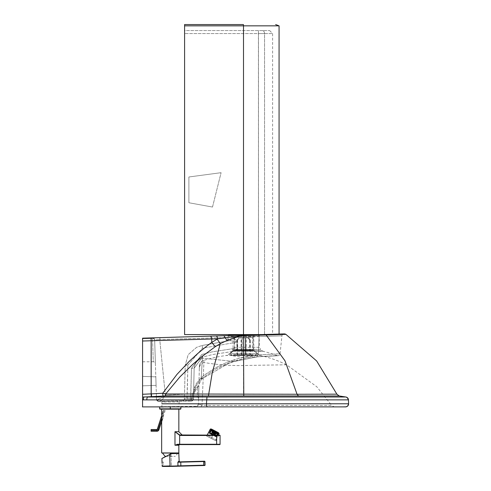 <?xml version="1.0" encoding="UTF-8"?>
<svg xmlns="http://www.w3.org/2000/svg" width="491" height="491" viewBox="0 0 491 491"><rect width="100%" height="100%" fill="white"/><g stroke="black" fill="none" stroke-linecap="round" stroke-linejoin="round"><path stroke-width="0.37" stroke-dasharray="2.46 1.84" d="M163.896 402.049L178.006 401.969L163.896 402.049M163.89 401.19L178 401.104L163.89 401.19M155.408 363.874L154.671 340.11A2.148 1.768 -1.8 0 0 152.523 338.403L142.574 338.698L142.574 338.176L142.574 361.793L142.574 338.698L152.523 338.403L153.26 361.793A2.148 2.148 44.3 0 1 155.408 363.874L156.5 399.036A2.148 2.148 178.2 0 0 158.673 401.116L179.074 400.877L179.074 406.462L162.951 406.652L195.51 406.272A3.007 3.007 135.4 0 0 198.481 403.338L198.468 403.866L202.01 405.425L331.72 405.492L334.254 406.886L344.657 406.886M142.574 361.793L153.26 361.793L152.523 338.403A2.148 1.768 178.2 0 1 154.671 340.11L156.506 399.281L157.163 400.521L158.673 401.116L182.296 400.84A2.148 2.148 -178.6 0 0 184.42 398.747L193.442 398.674L193.429 398.987L194.166 368.201L193.429 398.987L193.773 393.776L196.873 384.484L201.15 378.868L216.285 368.704L228.892 363.033L244.819 358.27L252.435 357.025L277.17 355.576A2.148 2.148 105.9 0 0 280.054 353.79L258.266 354.895L280.054 353.79L281.938 335.838A2.148 2.148 45.3 0 1 284.007 333.917A2.148 2.148 45.3 0 0 284.007 333.917L259.991 334.641L284.013 333.917M253.792 335.169L234.44 335.169L253.792 335.169L253.792 349.34L233.182 349.34L253.792 349.34L253.927 350.427L258.849 354.705L228.272 354.582L258.849 354.705A3.867 3.867 135.4 0 0 260.537 355.558L226.234 355.496A3.867 3.867 -136.1 0 0 228.272 354.582L228.149 354.686M233.182 335.169L234.44 335.169L233.182 335.169L233.047 350.427L253.927 350.427L233.047 350.427L228.297 354.557M194.461 391.971L194.583 386.822L194.461 391.971M198.597 398.514L198.904 385.631L198.597 398.514A1.289 1.289 0 0 0 197.339 397.194L197.585 386.89L197.339 397.194L194.338 397.121M198.904 385.631A1.289 1.289 0 0 1 197.585 386.89L194.583 386.822M199.364 366.347L199.315 368.397L199.364 366.347A6.444 6.444 135.6 0 1 203.906 360.345L203.9 362.554L203.906 360.345A135.27 135.27 0 0 1 226.234 355.496L260.537 355.558A113.795 113.795 0 0 1 286.517 364.782L316.781 386.736L331.72 405.492L202.01 405.425L203.9 362.554A6.444 6.254 -178.6 0 0 199.315 368.397L198.468 403.866L202.01 405.425L200.733 406.916L334.254 406.886L200.733 406.916L202.01 405.425L203.9 362.554A6.444 6.254 1.4 0 0 199.315 368.397L198.481 403.338M184.42 398.747L184.413 398.76A2.148 2.148 1.4 0 1 182.296 400.859L182.296 400.84A2.148 2.148 1.4 0 0 184.42 398.747L184.42 398.747A2.148 2.148 135.4 0 1 182.296 400.84L179.074 400.877L182.296 400.859A2.148 2.148 -178.6 0 0 184.413 398.76L185.211 365.255L187.967 355.441L188.875 354.011L196.639 347.297L202.243 345.449L202.452 348.223L236.84 342.159L236.95 347.333L237.712 347.303L237.632 341.908L236.76 341.662A2.148 0.565 148.4 0 0 237.319 341.288L235.784 339.84L233.906 338.937L231.12 338.587L232.844 338.637L235.784 339.84L237.632 341.908L236.76 341.662L236.84 342.159L237.632 341.908L237.319 341.288A2.148 0.565 -31.6 0 1 236.76 341.662L236.84 342.159L237.632 341.908L237.712 347.303L259.586 347.303L259.009 336.39A1.289 1.289 -136.5 0 0 257.726 335.169L228.297 335.592A1.289 1.289 136.5 0 0 227.965 336.39L227.812 339.25L231.12 338.587A2.148 1.682 -100 0 1 229.794 340.588L226.044 341.251A2.148 2.148 131.5 0 0 227.812 339.25L231.12 338.587A2.148 1.682 80 0 1 229.794 340.588L226.044 341.251M236.76 341.662L229.794 340.588L236.76 341.662M262.114 350.715A3.007 3.007 27.5 0 0 263.385 351.372L262.114 350.715L233.483 350.783L232.74 348.702L236.95 347.333L237.712 347.303L237.343 349.414L236.95 347.333L232.74 348.702L211.946 351.912L201.826 354.471L191.472 368.318L190.551 400.773L186.905 400.816L190.551 400.773L190.747 398.76L187.102 398.802L187.906 365.144L186.905 400.816L182.296 400.859L186.905 400.816L187.102 398.802L184.413 398.76L185.211 365.255L187.967 355.441L188.875 354.011L196.639 347.297L202.243 345.449L202.452 348.223L236.84 342.159L237.343 349.414L260.611 349.414L262.114 350.715L233.483 350.783A3.007 1.676 -88.4 0 1 232.783 351.427L212.302 354.606L202.39 357.117L194.166 368.201L193.442 398.674L194.166 368.201L191.472 368.318L194.166 368.201L202.39 357.117L202.396 358.135L202.39 357.117L212.302 354.606L232.783 351.427L232.74 348.702L233.483 350.783A3.007 1.676 91.6 0 1 232.783 351.427L263.385 351.372A118.521 118.521 -161.8 0 1 277.17 355.576L277.489 355.668M237.343 349.414L233.483 350.783L237.343 349.414L260.611 349.414L259.586 347.303L237.712 347.303L237.343 349.414M195.498 406.8A3.007 3.007 -178.6 0 0 198.468 403.866A3.007 3.007 1.4 0 1 195.498 406.8L200.733 406.916L195.498 406.8L195.51 406.272L195.498 406.8M142.574 394.273L142.574 338.176L215.893 335.967A3.007 1.663 -91.7 0 1 217.642 338.833L211.762 342.387L206.601 346.235L197.916 353.354L189.44 361.149L177.018 374.326L162.724 393.266L151.424 393.874A107.67 15.209 -2.6 0 1 151.16 393.886L142.574 394.273L142.574 406.886L161.895 406.658L161.895 400.895M162.951 406.652L161.895 406.658L162.951 406.652M156.5 399.036A2.148 2.148 -1.8 0 0 158.673 401.116L158.648 401.362A2.148 2.148 -1.8 0 1 156.506 399.281L157.292 399.508A2.148 1.896 90.6 0 0 159.158 401.374L157.28 400.865L156.506 399.281A2.148 2.148 178.2 0 0 158.648 401.362L191.312 401.086L192.171 397.471L193.497 396.317L194.154 368.649A11.594 11.262 1.4 0 1 202.396 358.135L201.15 378.868L202.396 358.135A11.594 11.262 -178.6 0 0 194.154 368.649L194.166 368.201M193.442 398.674A2.148 2.148 1.3 0 1 191.318 400.773L190.551 400.773L191.318 400.773A2.148 2.148 -178.7 0 0 193.442 398.674L190.747 398.76L191.472 368.318L201.826 354.471L202.39 357.117L201.826 354.471L211.946 351.912L232.74 348.702L232.783 351.427L263.385 351.372M153.057 337.949L152.456 337.876A2.148 2.148 -31.9 0 1 154.665 339.956A2.148 2.148 -3.2 0 0 152.456 337.876A2.148 2.148 178.2 0 1 154.665 339.956L159.735 339.557L154.665 339.956A2.148 2.148 176.8 0 0 152.456 337.876L152.523 338.403L152.456 337.876L160.606 337.63A2.148 0.939 88.3 0 0 159.735 339.557L165.344 395.145L193.773 393.776L196.873 384.484L201.15 378.868L216.285 368.704L224.068 364.973L233.618 361.358L244.819 358.27L252.435 357.025L277.17 355.576M142.574 385.84L156.077 385.367L142.574 385.84L156.077 385.367L155.813 376.855L142.574 376.394L155.813 376.855L156.077 385.367L142.574 385.84L142.574 376.394L155.813 376.855L156.077 385.367L142.574 385.84L156.077 385.367L155.813 376.855L142.574 376.394M161.895 401.079L158.077 401.282L156.697 400.097L156.506 399.281L157.292 399.508A2.148 1.896 -89.4 0 0 159.158 401.374A2.148 1.896 90.6 0 0 159.17 401.374L191.324 401.086L192.797 400.466L193.429 398.987A2.148 2.148 -178.6 0 1 191.312 401.086A2.148 2.148 1.4 0 0 193.429 398.987M193.436 398.87L192.797 400.466L191.324 401.086L159.158 401.374A2.148 1.896 -89.4 0 0 159.17 401.374L191.324 401.086L192.613 393.665L193.792 393.788L193.46 397.692M160.606 337.63A2.148 0.939 -91.7 0 0 159.735 339.557L165.344 395.145L161.551 398.035L157.292 399.508L161.551 398.035L165.344 395.145L162.724 399.079L161.238 400.472L159.176 401.374L161.238 400.472L162.724 399.079L165.344 395.145L192.613 393.665L196.259 383.606L201.322 377.561L201.832 378.868L201.15 378.868L201.758 378.984L193.792 393.788L193.497 396.317L193.792 393.788L201.758 378.984L228.076 363.69L234.115 361.505L202.396 358.135L234.109 361.499L228.076 363.69L201.758 378.984L201.322 377.561L205.453 374.314L216.783 367.176L224.694 363.371L235.171 359.43L247.286 356.239L258.266 354.895L257.045 356.65L257.431 356.81L257.045 356.65L258.266 354.895L259.113 336.562L281.938 335.838L259.113 336.562L258.266 354.895L247.286 356.239L234.373 359.688L234.109 361.499L257.431 356.816L278.053 355.711L257.431 356.816L234.115 361.505L234.373 359.688L224.694 363.371L216.783 367.176L205.453 374.314L201.322 377.561L196.259 383.606L192.613 393.665L192.171 397.471L193.497 396.317M142.574 397.035L345.903 397.004L339.207 395.979L165.05 396.004L151.559 396.673A110.426 15.037 -2.6 0 1 151.283 396.685L144.127 397.01A3.007 0.908 -89.9 0 0 143.347 399.877A620.471 89.871 177.4 0 0 146.803 399.883L348.45 399.87L348.389 404.952L347.745 405.965L345.554 406.898M257.726 335.169L229.248 335.169M142.636 406.886L343.804 406.886M142.574 399.87A61.037 57.686 113.2 0 0 143.347 399.877M151.283 396.685L151.16 340.754L217.642 338.833L240.977 335.758L285.915 334.359M236.404 335.347L240.093 335.236A3.007 1.51 -91.7 0 1 240.977 335.758L227.229 340.41A6.444 3.474 69.1 0 1 225.252 337.673L223.853 335.727L215.893 335.967L284.24 333.911M242.548 335.163A3.007 1.633 -91.7 0 1 243.487 335.666L243.487 394.23L165.713 393.954L162.724 393.266A3.007 0.319 86.6 0 0 163.165 396.065M227.229 340.41L220.33 343.614L215.273 346.689L211.762 342.387L211.762 339.011A3.007 1.663 -91.7 0 0 210.013 336.145M151.424 393.874L151.559 396.673L147.564 397.01A3.007 0.896 -90 0 0 146.803 399.883M336.894 394.163L243.487 394.23L243.775 395.967M215.273 346.689L201.328 357.018L192.711 364.365L179.97 376.836L165.713 393.954L165.05 396.004M202.243 345.449L229.794 340.588L202.243 345.449M229.966 353.735L257.358 353.735L229.966 353.735L234.643 350.003L252.681 350.003L234.643 350.003L234.643 337.188L252.681 337.188L234.643 337.188M257.358 353.735L252.681 350.003L252.681 337.188M257.701 353.735L229.622 353.735L257.701 353.735L253.111 350.071L234.213 350.071L234.213 337.188L253.111 337.188L234.213 337.188M229.622 353.735L234.213 350.071L253.111 350.071L253.111 337.188M243.628 355.509L230.745 355.515L243.628 355.509M256.511 355.159L256.511 355.515L243.628 357.583L230.745 355.515L230.745 355.159L256.511 355.159L230.745 355.159M242.118 337.986L242.118 355.159L236.993 355.165L242.149 355.165L242.149 337.986L245.132 337.986L245.132 355.165L249.735 355.165L249.735 340.134L248.201 337.986L248.808 337.986L245.715 337.986L245.715 355.159L250.263 355.159L250.263 340.128L248.753 337.98L238.442 337.98L236.914 340.128L237.521 340.128L239.049 337.98L238.448 337.98L241.535 337.986L238.503 337.986L239.111 337.986L237.601 340.134L236.993 340.134L238.503 337.986M237.521 355.159L237.521 340.128M236.914 355.159L236.914 340.128M245.715 337.986L248.753 337.98L248.139 337.98L249.649 340.128L250.263 340.128M250.263 355.159L249.649 355.159L249.649 340.128M248.808 337.986L250.336 340.134L249.735 340.134M245.132 337.986L248.201 337.986M249.735 355.165L250.336 355.165L250.336 340.134M236.993 355.165L236.993 340.134M241.535 355.159L241.535 337.986M237.601 355.165L237.601 340.134M250.336 355.165L245.733 355.159L245.733 337.986M242.149 355.165L245.132 355.165M249.649 355.159L245.107 355.159L245.107 337.986M239.111 337.986L242.149 337.986M241.517 355.159L241.517 337.986M245.107 355.159L242.118 355.159M212.505 207.042L188.888 202.746L212.505 207.042L221.091 172.685L212.505 207.042M188.888 176.981L188.888 202.746L188.888 176.981L221.091 172.685L188.888 176.981M243.499 334.592L243.499 25.839L184.591 25.839L184.591 334.592L184.591 33.566L184.591 334.592L264.563 334.592L258.493 334.592L258.493 33.566L184.591 33.566L184.591 30.565L269.62 30.565L184.591 30.565L184.591 33.566L264.563 33.566L258.493 33.566L258.419 30.565L258.493 334.592L184.591 334.592L279.066 334.592L261.488 334.592L279.066 334.064L279.066 334.592M264.563 334.592L272.622 334.592L264.563 334.592L264.563 33.566L272.622 33.566L264.563 33.566A3.007 2.197 90 0 0 262.36 30.565A3.007 2.197 -90 0 1 264.563 33.566L264.563 334.592M184.591 25.839L184.591 24.55L243.407 24.55L243.499 25.839L279.066 25.839M210.792 430.208L209.553 432.663L210.369 432.092L211.247 430.441L210.725 430.889A1.117 0.54 -45.2 0 0 210.823 430.938L211.326 430.484L210.265 433.025L210.94 433.375L211.652 432.755L211.038 432.896L210.842 433.811L211.038 433.43L210.43 433.111L210.234 433.492L210.842 433.811L209.835 433.295L210.842 433.811L209.853 433.295L210.621 433.694L211.038 432.896A8.574 3.026 -13.5 0 1 211.529 432.688L212.094 431.601A1.117 0.933 -34 0 0 212.259 431.687L211.738 433.792L211.695 432.774A8.574 3.001 68.4 0 0 211.83 433.308L211.633 434.222L211.738 433.792L212.658 434.271L213.425 433.676L212.456 434.652L212.658 434.271L211.83 433.841L211.633 434.222L212.456 434.652L211.418 434.105L212.462 434.652L213.996 432.583A1.117 1.08 28.2 0 0 214.186 432.688L214.481 432.117L210.792 430.208L211.326 430.484L210.792 430.208L211.553 429.109L214.966 430.895L214.457 431.92L217.409 433.657L216.15 435.566L216.752 435.425L217.488 433.694L216.752 435.425A8.574 5.254 0.8 0 1 216.359 435.677L215.93 435.983L215.254 435.634L215.475 435.216L214.96 435.965L215.156 435.585L215.764 435.898L215.181 436.082L215.359 434.701L215.592 435.278A8.574 3.001 68.4 0 0 215.481 434.762L216.058 432.958L215.359 434.701L216.046 433.67A1.117 0.939 89.3 0 1 215.887 433.584L215.193 434.615L216.058 432.958L214.444 432.117L216.058 432.958L214.677 434.805L215.316 434.676A8.574 3.026 -13.5 0 1 214.8 434.866L214.463 435.222L213.542 434.744L213.585 433.774L213.34 435.124L213.542 434.744L214.364 435.173L214.168 435.554L213.34 435.124L214.444 432.117L213.395 433.676L214.254 432.019L212.486 431.092L211.695 432.774L212.677 431.178L214.444 432.117L214.15 432.688A1.117 1.08 26.8 0 1 213.959 432.583L212.425 434.652L211.603 434.222L211.805 433.841L212.628 434.271L211.707 433.792L211.799 433.308A8.574 3.063 68.4 0 1 211.664 432.774L212.229 431.687A1.117 0.933 -34.6 0 1 212.069 431.601L212.486 431.092L211.314 430.484L212.486 431.092L211.498 432.688A8.574 3.038 -13.3 0 0 211.013 432.896L210.915 433.375L210.246 433.025L210.449 432.141L210.216 433.492L209.835 433.295L210.252 432.497A8.574 5.272 54 0 1 210.24 432.031L211.314 430.484L210.24 432.031A8.574 5.229 54.2 0 0 210.271 432.497L209.853 433.295L211.013 433.43L210.817 433.811L210.216 433.492L210.252 432.031L211.314 430.484L210.805 430.938A1.117 0.534 -45.4 0 1 210.713 430.889L211.216 430.429L210.357 432.092L209.81 432.258A8.574 5.254 0.8 0 1 210.16 431.982L210.025 432.368L210.142 431.982A8.574 5.248 1.1 0 0 209.798 432.258L209.792 432.792L209.933 431.865L209.522 432.117A8.574 6.076 27.3 0 1 209.688 431.736L209.688 431.736A8.574 6.052 27.7 0 0 209.528 432.117L209.547 433.142L209.105 432.915L209.767 432.24L209.111 432.915L209.547 433.142L209.749 432.761L209.761 433.258L209.553 432.663L210.792 430.208L209.688 431.736L210.7 430.159L209.933 431.865L210.792 430.208L211.216 430.429L210.142 431.982L211.216 430.429L210.252 432.031L211.326 430.484L217.943 433.927L212.462 430.883L214.457 431.92L214.99 430.895L212.597 429.656L214.972 430.895L214.432 431.92L211.013 430.134L217.875 433.706L214.432 431.92L214.966 430.895L211.664 429.165L216.918 431.896L214.917 430.951L214.144 432.381L213.603 432.098L214.352 430.668L213.53 432.062L213.026 431.798L213.708 430.331L212.965 431.761L212.529 431.54L213.278 430.104L212.474 431.509L212.149 431.337L212.855 429.883L212.106 431.319L212.628 429.766L211.811 431.159L212.56 429.729L211.811 431.159L212.634 429.766L212.118 431.319L212.867 429.883L212.155 431.337L212.493 431.509L213.29 430.104L212.548 431.54L212.977 431.761L213.726 430.331L213.045 431.798L213.554 432.062L214.371 430.668L213.628 432.098L214.168 432.381L214.972 430.895L212.977 429.852L214.99 430.895L213.677 433.246L212.806 432.792L213.892 430.417L212.689 432.731L212.044 432.399L213.18 430.048L211.738 432.24L212.941 429.926L211.738 432.24L213.174 430.048L212.032 432.399L212.671 432.731L213.873 430.417L212.787 432.792L213.659 433.246L214.984 430.895L213.935 430.349L214.972 430.895L214.113 432.381L213.72 432.172L214.469 430.724L213.603 432.117L213.315 431.963L213.996 430.478L213.143 431.871L213.892 430.423L213.143 431.871L214.002 430.478L213.315 431.963L213.61 432.117L214.364 430.668L213.726 432.172L214.125 432.381L214.948 430.969L213.616 433.087L214.696 430.957L213.616 433.087L214.432 432.749L215.383 431.319L214.898 431.067L215.218 431.233L214.898 431.067L213.794 433.179L214.898 431.067L215.383 431.319L213.959 433.265L215.058 431.153L213.99 433.283L214.892 431.067L213.788 433.179L214.88 430.932L213.505 433.872L213.659 433.246L212.787 432.792L212.646 433.424L212.566 432.675L212.327 433.97L214.567 435.13L213.984 434.823L214.905 433.884L215.439 434.167L214.96 434.627L215.733 434.32L214.954 434.627L215.432 434.167L214.788 433.829L214.352 434.314L214.671 433.768L213.794 433.314L213.382 433.805L214.125 432.381L213.616 432.117L214.125 432.381L213.468 432.405L214.616 433.007L215.451 433.074L214.855 434.572L215.15 434.725L216.936 432.006L215.985 431.515L215.23 432.958L214.26 432.448L214.77 432.718L214.26 432.448L213.517 433.872L215.009 431.006L214.26 432.448L214.77 432.718L215.408 431.208L216.537 431.792L216.144 432.559L216.605 431.828L217.212 432.148L216.813 432.909L217.268 432.172L217.734 432.418L217.335 433.179L217.771 432.436L217.685 433.363L218.176 432.657L217.783 433.418L218.176 432.657L217.654 433.35L218.053 432.589L217.759 432.436L217.323 433.179L217.716 432.418L217.249 432.172L216.85 432.933L217.194 432.148L216.58 431.828L216.114 432.559L216.513 431.792L215.801 431.423L215.328 432.148L215.727 431.386L214.966 430.988L214.567 431.749L214.99 430.988L215.758 431.386L215.359 432.148L215.831 431.423L216.709 431.89L215.88 431.46L216.709 431.89L214.96 434.627L214.635 434.455L215.126 432.902L216.003 431.521L215.524 431.27L216.003 431.521L214.8 433.829L214.211 434.234L214.733 433.062L215.254 432.97L214.733 433.062L214.77 432.718L214.088 434.179L214.794 433.105L214.094 432.737L215.003 431.006L214.162 430.466L214.984 430.895L214.107 432.577L214.978 430.895L214.101 432.577L213.29 432.154L214.076 430.638L213.29 432.154L214.42 432.749L215.211 431.233L214.585 432.835L214.923 433.007L214.592 432.835L215.383 431.319L214.432 432.749L214.107 432.577L214.984 430.895L215.801 431.319L213.935 430.349L216.028 431.436L214.984 430.895L213.794 433.314L214.684 433.768L215.887 431.46L215.408 431.208L214.653 432.657L215.524 431.27L214.77 432.718L215.23 433.326L214.635 434.455L215.439 434.167L216.641 431.853L215.813 431.423L215.058 432.872L215.985 431.515L215.23 432.958L215.807 431.423L215.058 432.872L214.763 432.718L215.402 431.208L214.647 432.657L214.248 432.448L214.604 433.007L215.248 432.97L214.647 432.657L215.402 431.208L215.801 431.423L215.506 431.27L214.923 432.786L214.223 432.418L214.831 432.737L215.506 431.27L214.782 432.7L214.242 432.418L214.53 431.73L217.642 433.688L214.555 431.73L214.217 432.418L214.923 432.786L215.273 432.117M209.418 433.314L216.187 436.843L217.709 433.903L216.187 436.843L209.418 433.314L210.946 430.386L209.522 433.13M214.248 432.092A3.811 3.811 -90 0 1 214.438 432.197L215.948 432.982L214.684 435.812L215.948 432.982A3.811 3.296 -62.7 0 1 216.114 433.068L217.218 433.645L215.88 436.438L217.31 433.694A3.811 1.921 -62.4 0 0 217.2 433.645L215.868 436.438L217.218 433.645A3.811 1.896 -62.6 0 1 217.31 433.694L217.709 433.909L217.298 433.694L215.77 436.389L217.2 433.645L216.089 433.068L214.493 435.726L215.923 432.982L214.407 432.197L212.977 434.94L214.217 432.098L212.701 431.307L211.112 433.964L212.542 431.221L211.437 430.644L209.915 433.338L211.345 430.595L210.94 430.386L211.357 430.595L209.915 433.338L211.437 430.644A3.811 1.896 117.4 0 0 211.345 430.595A3.811 1.921 117.6 0 1 211.455 430.644L209.933 433.338L211.455 430.644M216.028 436.517L216.451 436.253L216.028 436.517L216.402 436.714L216.819 435.916A8.574 5.229 54.2 0 0 216.85 435.474L217.421 434.382A1.117 0.54 100.3 0 1 217.323 434.332L216.869 435.474A8.574 5.272 54 0 1 216.832 435.916L216.641 435.364L216.819 435.916L216.028 436.517L216.691 436.861L216.028 436.517L216.691 436.861L216.249 436.634L217.501 433.706L217.943 433.927L217.323 435.713A8.574 6.076 27.3 0 1 217.108 436.063L216.691 436.861L217.108 436.063A8.574 6.052 27.7 0 0 217.323 435.713L217.943 433.927L217.108 436.063L216.255 436.634L216.691 436.861L216.04 436.517L217.077 435.585L217.943 433.927L217.519 433.706L216.421 436.714L216.236 436.137L216.04 436.517M214.18 432.399L214.008 432.731L211.375 431.356L214.033 432.731L214.205 432.399L212.333 431.423L216.844 433.78L214.205 432.399L214.033 432.731L216.672 434.112L213.125 431.865L213.726 432.172L214.481 430.724L212.941 429.926L211.744 432.952L213.143 431.871L213.892 430.423L214.481 430.724L214.008 430.478L212.806 433.504L213.616 432.117L212.971 432.154L214.07 430.515L213.18 430.048L214.07 430.515L213.247 430.085L212.044 432.399L212.259 433.222L213.119 431.865L214.144 432.381L213.382 433.805L214.88 430.932L214.144 432.381L212.891 431.73L213.603 432.098L214.279 430.632L213.61 432.117L214.168 432.381L214.99 430.895L217.36 432.129L214.99 430.895L214.223 432.418L214.99 430.988L214.242 432.418L214.855 432.737L215.531 431.27L215.991 431.521L214.788 433.829L215.432 434.167L216.703 431.89L215.733 434.32L216.942 432.012L215.733 434.32L216.641 431.853L215.439 434.167L214.905 433.884L213.984 434.823L212.327 433.97L212.566 432.675L212.032 432.399L212.002 433.087L211.977 432.362L213.18 430.048L214.002 430.478L212.192 433.185L211.738 432.24L211.738 432.952L211.738 432.24L212.008 433.087L212.044 432.399L212.689 432.731L213.892 430.417L214.364 430.668L214.051 430.515L213.53 432.062M214.217 432.098L212.977 434.94L214.407 432.197A3.811 3.811 90 0 0 214.217 432.092M212.542 431.221L211.112 433.964L212.707 431.307A3.811 3.296 117.3 0 0 212.542 431.221M211.449 430.644L212.566 431.221L211.308 434.05L212.566 431.221A3.811 3.308 117.7 0 1 212.732 431.307L214.248 432.098L212.818 434.836L214.248 432.098M214.438 432.197L212.818 434.836L214.438 432.197M214.076 430.638L213.29 432.154L213.616 433.087L214.72 430.975L214.076 430.638L214.72 430.975L214.076 430.638L214.714 430.975L213.616 433.087L213.29 432.154L214.432 432.749L213.616 433.087L213.29 432.154L214.162 430.466M213.788 433.179L214.42 432.749L213.29 432.154L213.788 433.179L214.892 431.067L215.377 431.319L214.892 431.067L215.211 431.233L213.794 433.179M213.959 433.265L215.377 431.319L215.058 431.153L213.959 433.265L214.923 433.007L213.959 433.265M214.806 433.105L214.211 434.234L214.905 433.884L215.874 431.46L214.248 434.253L214.684 433.768L213.812 433.314L214.671 433.768L215.874 431.46L215.402 431.208L215.874 431.46L214.671 433.768L214.088 434.179L214.677 433.044M214.101 434.179L214.788 433.829L215.991 431.521L215.518 431.27L214.763 432.718L215.248 432.97L214.72 433.062L214.874 432.774L214.205 434.234M212.689 433.443L212.689 432.731L212.658 433.424L212.806 432.792L213.677 433.246L213.517 433.872L214.972 430.895L218.409 432.675L211.664 429.171L213.278 430.104L212.664 429.791L213.278 430.104L212.529 431.54L212.965 431.761L212.339 431.442M213.395 432.368L212.806 433.504M211.879 431.196L211.547 431.024L212.56 429.729L211.701 429.281L211.185 430.834L211.547 431.024L211.185 430.834L211.701 429.281L212.56 429.729L211.547 431.024L212.106 431.319L212.891 429.907L212.112 429.496L212.855 429.883L212.112 429.496L211.909 430.362M213.395 431.976L214.125 430.552L213.726 431.313L214.076 430.515L213.235 430.085L212.493 431.509L212.155 431.337L212.904 429.907L212.161 429.521L211.75 430.282L212.149 429.521L212.891 429.907L211.916 431.215L212.284 431.411L211.916 431.215L212.474 431.509L213.223 430.079L212.615 429.76L212.032 431.276L212.634 429.76L213.235 430.079L211.971 432.362L212.186 433.185L212.781 432.049L212.253 433.222L212.922 431.755L213.247 431.927L213.996 430.478L214.297 430.632L213.554 432.062L212.891 431.73M212.382 430.607L212.664 429.791L211.824 429.349L211.425 430.11L211.817 429.349L212.646 429.778L211.799 429.337L211.277 430.883L211.885 431.196L212.628 429.766L211.799 429.337L212.646 429.778L211.903 431.208L212.977 431.761L213.775 430.368L213.278 430.11L213.708 430.331L213.278 430.11L212.879 430.871L212.965 431.761L212.358 431.442L213.29 430.104L212.689 429.791L212.45 430.638M211.621 431.061L211.277 430.883L211.805 429.337L212.634 429.766L211.885 431.196L211.547 431.024L212.155 431.337L211.615 431.055L211.965 430.386L211.627 431.061M212.431 430.638L212.081 431.307L212.431 430.638M213.057 430.963L213.34 430.141L213.775 430.368L212.916 431.73L213.628 432.098L214.371 430.668L213.603 432.098L213.119 431.865L213.34 432.344L214.113 432.381L213.603 432.117L213.966 432.669L213.456 432.405L214.469 430.724L213.174 430.048L214.358 430.668L213.873 430.417L212.677 433.443M212.83 431.693L213.303 430.11L213.726 430.331L212.849 431.693M213.812 431.344L213.364 431.976L213.714 431.307M214.144 432.381L214.99 430.988L214.15 430.552L213.653 431.276L214.051 430.515L213.34 430.141L212.947 430.908L213.045 429.987L214.886 430.951L213.37 433.805L214.868 430.932L214.371 430.668L214.076 430.515L213.315 431.963L212.002 433.087L213.235 430.085L214.064 430.515L213.683 431.276L214.15 430.552L213.364 430.141L212.732 431.632L213.045 431.798L213.794 430.368L213.303 430.11L212.971 430.908L213.364 430.141L212.634 429.76L212.235 430.527L212.689 429.791L212.161 429.521L212.904 429.907L212.118 431.319L211.652 431.073L212.652 429.778L212.272 430.552L212.615 429.76L212.149 429.521L211.713 430.263L212.124 429.496L212.867 429.883L211.817 429.349L211.4 430.098L211.701 429.281L211.308 430.042L211.701 429.281L211.431 430.11L211.824 429.349L212.124 429.496L211.928 430.362M214.905 432.774L215.494 433.074L216.089 431.571L216.58 431.828L216.089 431.571L216.513 431.792L215.475 433.074L216.003 432.497M215.346 432.154L215.831 431.423L214.855 432.743L215.359 433.001L214.855 432.743L215.506 431.27L214.855 432.743L215.34 433.001L216.089 431.571L215.494 433.074L216.108 431.571L215.408 433.037L216.046 433.363L216.586 431.828L216.157 431.607L217.249 432.172L216.586 431.828L217.194 432.148L216.034 433.363L216.635 432.823M216.071 432.528L215.856 433.265L215.426 433.037L216.175 431.607L215.426 433.037L216.046 433.363L216.605 431.828L215.561 433.105L216.095 432.528M216.083 433.387L216.463 433.584L215.899 433.289L216.641 431.859L215.899 433.289L216.23 433.461L216.979 432.031L217.759 432.436L216.979 432.031L217.716 432.418L216.776 433.749L216.267 433.485L216.979 432.031L216.243 433.461L215.911 433.289L216.844 433.78L216.482 433.59L217.225 432.16L216.641 431.859L217.268 432.172L216.359 433.522L215.911 433.289L216.66 431.859L215.911 433.289L216.476 433.584L217.028 432.049L216.267 433.485L217.09 433.909L216.279 433.485L217.249 432.172L218.072 432.602L217.225 432.16L218.053 432.589L217.09 433.909L218.072 432.602L217.249 432.172L216.5 433.602L217.028 432.049L217.771 432.436L217.016 432.049L216.279 433.485L216.746 433.725M216.691 432.853L217.249 432.172L218.078 432.602L217.114 433.921L218.059 432.589L217.231 432.16L216.574 433.639L217.323 432.209L218.176 432.657L217.206 433.964L216.844 433.78L217.206 433.964L218.176 432.657L217.323 432.209L216.844 433.78L216.513 433.602L217.323 432.209L216.5 433.602L217.225 432.16L216.267 433.485L216.979 432.031L217.771 432.436L217.372 433.197L217.759 432.436L218.176 432.657L216.586 431.828L215.844 433.265L215.408 433.037L216.089 431.571L217.716 432.418L216.789 433.749L217.114 433.921L216.764 433.737M216.813 433.768L216.672 434.112M216.654 432.823L217.212 432.148L216.918 431.896L218.292 432.62L211.701 429.281M216.101 433.387L216.709 432.853M216.028 432.497L216.537 431.792L217.268 432.172L215.801 431.423L216.703 431.89L215.807 431.423L216.635 431.853L214.886 434.59L215.451 433.074L215.058 432.872L215.807 431.423L214.886 430.951L214.42 432L211.167 430.312L214.493 431.712M215.297 432.117L215.531 431.27L214.763 432.7L214.223 432.418M214.929 432.774L215.371 432.154M214.248 432.418L214.598 431.749M212.922 431.755L212.038 433.105L211.738 432.24L212.941 429.926L213.892 430.423L212.941 429.926L213.892 430.423L213.143 431.871L212.732 431.632M212.671 431.601L213.014 430.932M212.358 431.442L211.885 431.196M211.652 430.22L211.302 430.895L211.652 431.073L211.302 430.895L211.652 430.22M212.793 433.504L212.787 432.792L213.99 430.478L214.469 430.724L213.382 432.368M213.505 433.872L214.094 432.737M213.966 432.669L213.37 433.805M215.451 433.074L215.985 431.515L216.936 432.006L215.985 431.515L216.936 432.006L215.733 434.32L214.855 434.572L215.451 433.074M215.218 433.326L214.628 434.455M214.696 434.492L215.494 434.197L216.703 431.89L215.874 431.46L215.285 433.357M212.425 434.652L211.382 434.105L212.425 434.652M214.168 435.554L213.34 435.124L214.168 435.554L214.8 434.866L214.168 435.554M215.567 436.278L214.96 435.965L215.567 436.278L216.359 435.677L215.942 436.481L214.984 435.965L215.966 436.481L215.181 435.585L215.5 435.216L214.984 435.965L215.181 435.585L214.984 435.965L215.586 436.278M217.433 434.382L216.654 435.364L217.341 434.332A1.117 0.534 100.3 0 0 217.433 434.382M216.169 435.566L216.384 435.677A8.574 5.248 1.1 0 0 216.77 435.425L216.169 435.566L216.77 435.425L217.599 433.743L216.562 435.314L217.421 433.657L216.249 433.044L215.512 434.762A8.574 3.063 68.4 0 1 215.623 435.278L215.389 434.701L215.279 435.634L215.948 435.983L216.169 435.566M213.37 435.124L214.414 435.67L213.37 435.124L214.193 435.554L214.395 435.173L213.573 434.744L213.37 435.124M211.382 434.105L211.922 433.369L211.382 434.105M209.547 433.142L209.105 432.915L209.774 433.258L209.97 432.878L209.547 433.142M218.176 432.657L217.323 432.209L218.292 432.62M218.078 432.602L217.231 432.16L218.078 432.602M211.824 429.349L212.652 429.778L211.824 429.349M214.414 435.67L214.708 434.805L214.414 435.67M218.035 433.976L217.887 434.621L218.035 433.976M216.132 432.982L215.911 433.584A1.117 0.933 89.3 0 0 216.077 433.67L216.083 432.958L215.224 434.615L216.132 432.982M214.708 434.805L214.831 434.866A8.574 3.038 -13.3 0 0 215.346 434.676L214.708 434.805L216.083 432.958L214.481 432.117L213.573 434.744L214.487 435.222L214.708 434.805M215.353 433.246L214.739 433.001A5.014 0.589 53 0 1 214.972 433.326L214.954 433.363A5.008 0.571 -178 0 1 214.555 433.357L214.407 433.283A4.965 0.559 2.5 0 0 214.88 433.295A4.922 0.559 -128 0 0 214.598 432.921L215.353 433.246M214.008 434.05L214.647 434.603L214.008 434.05M214.352 434.903L214.303 434.879A32.375 7.966 -83.8 0 0 214.334 434.639A24.507 5.855 142.2 0 1 214.15 434.793L214.094 434.768A24.605 5.88 -37.8 0 0 214.334 434.572L214.389 434.603A30.289 7.414 95.5 0 1 214.352 434.903M214.874 434.093L214.279 433.553L214.874 434.093M215.205 433.037L215.15 433.007A24.605 5.917 -87.1 0 0 215.175 432.7L215.224 432.724A24.544 5.904 92.9 0 1 215.205 432.97A32.326 7.911 -41.1 0 0 215.383 432.804L215.432 432.835A30.289 7.377 139.6 0 1 215.205 433.037M215.923 432.982L214.493 435.726L216.089 433.068A3.811 3.308 -62.3 0 0 215.923 432.982M171.107 453.653L161.901 458.526L171.034 453.813L171.365 465.904L162.11 466.155L170.672 466.223A171.875 0.675 -91.6 0 0 170.708 466.425M163.577 464.768L162.079 464.928L163.577 464.768L163.282 461.994L163.577 464.768L162.079 464.928M161.999 462.129L163.282 461.994M179.16 461.252L177.834 462.234L177.932 465.867L171.365 465.904L171.034 453.813L178.945 453.438L171.04 453.653L165.946 456.323L171.371 453.537L177.865 453.34L171.605 453.512L177.865 453.34L171.605 453.512L165.933 456.323M179.804 461.878L179.313 461.89A0.644 0.608 -91.6 0 1 178.687 461.264A0.644 0.608 88.4 0 0 179.313 461.89M204.95 461.491L205.048 465.173A171.574 0.675 88.4 0 1 205.035 465.173L204.937 461.491L205.035 465.173L203.753 465.499L170.672 466.223L203.74 465.198L203.642 461.528L203.74 465.198L180.841 465.824L180.737 462.154L204.95 461.491L204.637 461.196L177.834 462.234L180.737 462.154L180.841 465.824L177.932 465.867L177.834 462.234M205.048 465.173L205.048 465.173A171.574 0.675 -91.6 0 1 205.035 465.173L162.404 466.45M210.32 429.073L214.714 431.368L211.572 437.407L207.251 435.149L211.609 437.407L212.781 435.149L211.609 437.407L215.997 439.703L211.572 437.407L214.714 431.368L219.139 433.663L214.714 431.368L214.911 430.988L218.765 432.988L211.093 428.993L214.948 430.988L212.793 435.118L208.939 433.123L212.763 435.118L214.911 430.988L212.763 435.118L216.617 437.119L212.793 435.118L214.948 430.988L218.765 432.988L216.617 437.119M215.997 439.703L218.366 435.149M210.903 428.888L214.911 430.988L214.714 431.368L210.891 429.373M214.911 430.988L211.093 428.993L214.911 430.988M214.948 430.988L211.093 428.993L208.939 433.123M212.744 435.149L211.081 438.34L215.77 440.771L211.124 438.34L212.781 435.149L218.691 435.149L206.834 435.149L212.781 435.149L211.124 438.34L206.435 435.91L215.469 440.611L206.435 435.91L211.081 438.34L212.744 435.149L218.691 435.149L212.744 435.149M159.925 409.144L178.841 409.144L161.662 409.144L178.841 409.144L178.841 431.712L174.913 431.712L174.913 445.239L178.841 445.239L178.841 452.947L161.662 452.947L178.841 452.947M161.692 421.241L161.686 415.693L161.692 421.241M161.662 415.03L162.951 411.065L162.951 418.289L161.662 422.254L162.951 418.289L162.951 411.071L161.662 415.03L162.951 411.065M178.841 445.239L174.913 445.239L177.46 444.594L219.753 444.594L177.46 444.594L174.913 445.239L177.539 444.275L177.46 444.594L177.539 444.275L179.614 444.275L179.614 444.594L179.614 444.275L216.605 444.275L216.605 444.594L216.605 444.275L220.054 444.275A0.319 0.319 -90 0 1 219.735 444.594A0.319 0.319 90 0 0 220.054 444.275A0.319 0.319 -90 0 1 219.753 444.594M178.841 431.712L174.913 431.712L179.7 434.983L174.913 431.712L179.614 435.29L179.614 444.275L177.539 444.275L174.913 445.239L174.913 431.712L179.7 434.983L180.934 435.149L219.735 435.149A0.319 0.319 -90 0 1 220.054 435.474L220.072 444.275L216.605 444.275L216.605 435.474L220.072 435.474L220.072 444.275L220.054 435.474A0.319 0.319 90 0 0 219.735 435.149L216.605 435.149L216.605 444.275L179.614 444.275L179.614 435.29L216.605 435.474L216.605 435.149L180.934 435.149L180.934 435.474L179.7 434.983L179.614 435.29L180.934 435.474L220.054 435.474A0.319 0.319 -90 0 0 219.753 435.149M177.46 444.594L179.485 444.594M178.196 452.947L162.306 452.947L178.196 452.947M206.736 436.069L207.349 436.389L206.736 436.069M170.279 409.144L159.624 408.843L180.878 408.843L170.211 408.843L170.211 406.996L170.211 408.843M163.325 406.996L159.624 406.996M170.211 409.144L180.578 409.144M165.976 456.323L170.236 456.323L170.242 454.107L170.236 456.323L175.348 456.323L170.193 456.323L170.187 453.046L178.012 453.046L175.348 456.323M162.423 453.046L170.187 453.046L170.193 456.323L165.086 456.323M162.294 453.046L178.055 453.046M164.301 410.415L158.102 429.496L157.286 429.232L158.924 429.76L158.102 429.496L164.301 410.415L163.405 410.415L165.209 410.415L164.307 410.415L161.742 418.32L164.307 410.415M156.881 431.245L156.881 429.527L156.875 430.386L151.093 430.386L156.875 430.386L156.881 431.245M286.517 364.782L237.975 365.592L227.628 365.267L214.984 364.162L203.9 362.554L214.984 364.162L227.628 365.267L237.975 365.592L286.517 364.782M259.009 336.39L227.965 336.39L259.009 336.39M187.906 365.144L202.452 348.223L187.906 365.144L185.211 365.255L187.906 365.144M259.113 336.562A2.148 0.939 88.3 0 1 259.991 334.641A2.148 0.939 -91.7 0 0 259.113 336.562L159.735 339.557L259.113 336.562M198.432 403.823L206.429 403.817A3.007 0.614 -90 0 0 207.042 406.929M206.981 397.004L206.429 403.817L348.585 403.774M161.895 403.805L179.074 403.817M151.075 337.918L151.16 340.754L142.574 341.012M265.165 334.481A3.007 1.676 -91.7 0 1 266.018 334.862L284.964 360.756L297.061 394.255L298.479 395.961M217.114 339.115L220.33 343.614L212.229 372.743L208.417 395.992M178.006 401.969L178 401.104L178.006 401.969M203.906 360.345L202.108 361.223L200.666 362.616L199.72 364.377L199.358 366.624L199.72 364.377L200.666 362.616L202.108 361.223L203.906 360.345M142.513 406.886L344.295 406.886M194.154 368.649L194.16 368.287M162.975 402.086L162.969 401.221L162.975 402.086M156.506 399.281L156.439 397.016M343.682 396.667L341.3 396.298M340.871 396.231L339.207 395.979M246.2 355.159L246.2 337.986M241.05 355.159L241.05 337.986M269.62 30.565L272.622 33.566L272.622 334.592M217.943 433.927L218.409 432.675M211.375 431.356L211.547 431.024M214.567 435.13L215.15 434.725M215.801 431.319L214.923 433.007L213.99 433.283L215.138 431.073M211.738 432.952L211.744 433.657M215.77 440.771L218.691 435.149M162.951 418.289L161.662 422.254M206.834 435.149L206.435 435.91M161.692 415.681L163.405 410.415M165.209 410.415L161.699 421.217"/><path stroke-width="0.74" d="M259.991 334.641L229.248 335.169A1.289 1.289 136.5 0 0 228.297 335.592L160.606 337.63L261.488 334.592L243.499 334.592L243.499 25.839L184.591 25.839L184.591 334.592L243.499 334.592M142.574 397.035L142.574 338.176L215.893 335.967A3.007 1.663 88.3 0 1 217.642 338.833L211.762 342.387L206.601 346.235L197.916 353.354L189.44 361.149L177.018 374.326L162.724 393.266L151.424 393.874L151.559 396.673A110.426 15.037 177.4 0 1 151.283 396.685L142.574 397.035L142.574 406.886L345.584 406.886A3.007 3.007 -41.2 0 0 348.585 403.774L347.745 405.965L346.204 406.818L343.092 406.886L345.554 406.898M142.574 399.87A61.037 57.686 -66.8 0 0 143.347 399.877A620.471 89.871 -2.6 0 0 146.803 399.883L348.45 399.87L348.585 403.774L206.429 403.817L207.042 406.929M151.424 393.874A107.67 15.209 177.4 0 1 151.16 393.886L151.16 340.754L211.762 339.011L211.762 342.387L215.273 346.689L201.328 357.018L192.711 364.365L179.97 376.836L165.713 393.954L162.724 393.266A3.007 0.319 -93.4 0 0 163.165 396.065L144.127 397.01A3.007 0.908 90.1 0 0 143.347 399.877M152.456 337.876L142.574 338.176L153.057 337.949M142.574 385.84L142.574 376.394M210.013 336.145A3.007 1.663 88.3 0 1 211.762 339.011L217.642 338.833L240.977 335.758L285.915 334.359A3.007 3.007 -168.5 0 0 284.24 333.911L265.165 334.481A3.007 1.676 88.3 0 1 266.018 334.862L284.964 360.756L297.061 394.255L165.713 393.954L165.05 396.004L163.165 396.065M215.893 335.967L240.093 335.236A3.007 1.51 88.3 0 1 240.977 335.758L227.229 340.41L220.33 343.614L215.273 346.689M240.093 335.236L242.548 335.163A3.007 1.633 88.3 0 1 243.487 335.666L243.775 395.967L165.05 396.004M242.548 335.163L265.165 334.481M146.803 399.883A3.007 0.896 90 0 1 147.564 397.01L345.903 397.004L347.254 397.575L348.45 399.87A3.007 3.007 44.3 0 0 345.903 397.004L343.682 396.667M285.915 334.359L316.652 360.959L336.894 394.163L339.207 395.979L243.775 395.967M223.853 335.727L225.252 337.673A6.444 3.474 -110.9 0 0 227.229 340.41M336.894 394.163L297.061 394.255L298.479 395.961M275.629 24.55L279.066 25.839L243.499 25.839L243.407 24.55L184.591 24.55L184.591 25.839M211.664 429.171L218.409 432.675L211.504 429.202M178.798 453.316L171.666 453.512L169.72 454.525L170.027 465.941L162.11 466.155L170.027 465.941L169.72 454.525L161.901 458.526L171.666 453.512L177.865 453.34L171.427 453.537L165.246 456.857M162.159 463.572L161.999 462.129L162.159 463.572M171.69 453.641L178.945 453.438L171.69 453.641M178.712 461.264L177.871 462.234L179.338 461.89A0.644 0.608 88.4 0 1 178.712 461.264L179.16 461.252L178.712 461.264A0.644 0.608 -91.6 0 0 179.338 461.89L204.637 461.196L177.871 462.234L178.712 461.264M170.708 466.425L204.753 465.493L205.048 465.173L203.765 465.198L204.759 465.48A171.875 0.675 88.4 0 1 204.753 465.493A171.875 0.675 -91.6 0 0 204.759 465.48L170.739 466.223A171.875 0.675 88.4 0 1 170.708 466.425L162.404 466.45L170.672 466.223A171.875 0.675 88.4 0 0 170.708 466.425A171.875 0.675 -91.6 0 0 170.739 466.223L177.969 465.867L177.871 462.234L180.749 461.853L204.95 461.491L177.871 462.234L177.969 465.867L180.86 465.824L180.762 462.154L180.86 465.824L203.765 465.198L203.667 461.528L203.765 465.198L170.739 466.223L205.048 465.173L204.649 461.196L179.313 461.89L179.816 461.878L179.338 461.89L179.816 461.878L179.16 461.252L178.804 453.316M177.834 462.234L179.16 461.252M218.765 432.988L214.948 430.988L214.751 431.368L219.139 433.663L214.751 431.368L212.781 435.149L214.751 431.368L210.32 429.073L214.751 431.368L214.948 430.988L210.903 428.888L219.139 433.663L218.366 435.149M210.891 429.373L210.32 429.073L207.177 435.112M178.841 409.144L178.841 431.712L174.974 431.712L179.743 434.983L219.753 435.149L220.072 435.474A0.319 0.319 90 0 0 219.753 435.149L216.648 435.149L216.654 435.474L216.648 435.149L180.976 435.149L180.976 435.474L179.743 434.983L179.657 435.29L180.976 435.474L216.654 435.474L179.657 435.29L179.657 444.275L179.657 435.29L174.974 431.712L179.743 434.983L174.974 431.712L174.974 445.239L177.582 444.275L177.503 444.594L179.657 444.594L177.503 444.594L177.582 444.275L216.648 444.594L179.657 444.594L179.657 444.275L216.654 444.275L216.654 435.474L220.072 435.474L220.072 444.275L220.072 435.474L216.654 435.474L216.648 444.594L216.654 444.275L220.072 444.275L216.648 444.594L219.753 444.594A0.319 0.319 90 0 0 220.072 444.275L177.582 444.275L174.974 445.239L178.841 445.239L178.841 452.947L161.662 452.947L161.662 409.144L161.662 452.947L178.841 452.947L178.841 445.239L174.974 445.239L174.974 431.712L178.841 431.712L178.841 409.144L180.578 409.144L159.925 409.144L170.291 409.144L170.291 407.033L170.291 408.843L159.624 408.843L159.624 406.996L163.325 406.996M178.841 445.239L179.485 444.594L177.46 444.594M180.976 435.149L182.278 435.149L180.976 435.149M170.291 409.144L180.578 409.144L180.878 408.843L170.291 408.843L180.878 408.843L180.878 406.996M177.865 453.34L170.248 453.046L178.012 453.046L170.248 453.046L170.242 454.107L170.248 453.046L162.423 453.046L165.086 456.323L165.976 456.323M178.012 453.046L162.423 453.046M151.099 429.527L156.881 429.527L156.881 431.245A2.148 2.148 90 0 0 158.924 429.76A2.148 2.148 -90 0 1 156.881 431.245L156.881 430.386L151.093 430.386L151.099 431.245L151.099 429.527L151.099 430.386L156.881 430.386L157.286 429.232L158.108 429.496L161.742 418.32L158.108 429.496L157.286 429.232A0.43 0.43 -90 0 1 156.881 429.527A0.43 0.43 90 0 0 157.286 429.232L161.692 415.681M151.099 430.386L151.099 431.245L151.093 430.386M161.699 421.217L158.924 429.76L158.108 429.496L158.924 429.76L156.881 431.245L151.099 431.245M344.295 406.886L142.415 406.886M161.895 403.805L206.429 403.817L206.981 397.004M142.574 394.273L151.16 393.886L151.283 396.685M142.574 341.012L151.16 340.754L151.075 337.918M217.114 339.115L220.33 343.614L212.229 372.743L208.417 395.992M179.074 403.817L198.432 403.823M347.616 397.894L348.45 399.87L348.585 403.774M339.207 395.979L336.93 394.248L339.207 395.979L345.903 397.004M344.657 406.886L343.804 406.886M347.573 397.851L345.965 397.016M279.066 25.839L279.066 334.064L284.007 333.917M341.3 396.298L340.871 396.231M165.933 456.323L161.926 458.453L161.999 462.129M162.404 466.45L162.079 464.928M205.048 465.173L204.95 461.491M214.948 430.988L210.32 429.073M161.662 452.947L161.662 422.254M161.662 415.03L161.662 409.144M178.841 431.712L182.278 435.149"/></g></svg>
